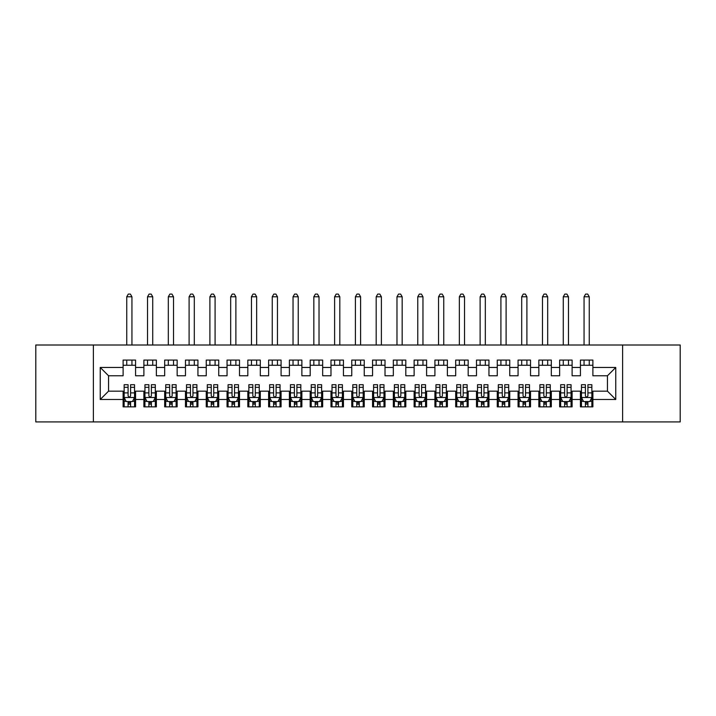 <?xml version="1.0" encoding="UTF-8"?>
<svg xmlns="http://www.w3.org/2000/svg" width="716" height="716" viewBox="0 0 716 716"><rect width="100%" height="100%" fill="white"/><g stroke="black" fill="none" stroke-linecap="round" stroke-linejoin="round"><path stroke-width="1.07" d="M622.616 421.921L680.2 421.921L680.2 345.005L622.616 345.005L622.616 421.921L93.384 421.921L93.384 345.005L35.8 345.005L35.8 421.921L93.384 421.921M622.616 345.005L93.384 345.005M100.24 399.474L100.24 367.46L123.107 367.46L123.107 375.775L108.555 375.775L108.555 391.16L100.24 399.474L123.107 399.474L123.107 406.849L135.575 406.849L135.575 399.474L143.889 399.474L143.889 406.849L156.365 406.849L156.365 399.474L164.68 399.474L164.68 406.849L177.156 406.849L177.156 399.474L185.471 399.474L185.471 406.849L197.938 406.849L197.938 399.474L206.253 399.474L206.253 406.849L218.729 406.849L218.729 399.474L227.044 399.474L227.044 406.849L239.511 406.849L239.511 399.474L247.825 399.474L247.825 406.849L260.302 406.849L260.302 399.474L268.616 399.474L268.616 406.849L281.084 406.849L281.084 399.474L289.398 399.474L289.398 406.849L301.875 406.849L301.875 399.474L310.189 399.474L310.189 406.849L322.665 406.849L322.665 399.474L330.98 399.474L330.98 406.849L343.447 406.849L343.447 399.474L351.762 399.474L351.762 406.849L364.238 406.849L364.238 399.474L372.553 399.474L372.553 406.849L385.02 406.849L385.02 399.474L393.335 399.474L393.335 406.849L405.811 406.849L405.811 399.474L414.125 399.474L414.125 406.849L426.602 406.849L426.602 399.474L434.916 399.474L434.916 406.849L447.384 406.849L447.384 399.474L455.698 399.474L455.698 406.849L468.175 406.849L468.175 399.474L476.489 399.474L476.489 406.849L488.956 406.849L488.956 399.474L497.271 399.474L497.271 406.849L509.747 406.849L509.747 399.474L518.062 399.474L518.062 406.849L530.529 406.849L530.529 399.474L538.844 399.474L538.844 406.849L551.32 406.849L551.32 399.474L559.635 399.474L559.635 406.849L572.111 406.849L572.111 399.474L580.425 399.474L580.425 406.849L592.893 406.849L592.893 391.16L607.445 391.16L607.445 375.775L592.893 375.775L592.893 367.46L615.76 367.46L615.76 399.474L592.893 399.474M592.893 367.46L592.893 360.076L580.425 360.076L580.425 367.46L572.111 367.46L572.111 360.076L559.635 360.076L559.635 367.46L551.32 367.46L551.32 360.076L538.844 360.076L538.844 367.46L530.529 367.46L530.529 360.076L518.062 360.076L518.062 367.46L509.747 367.46L509.747 360.076L497.271 360.076L497.271 367.46L488.956 367.46L488.956 360.076L476.489 360.076L476.489 367.46L468.175 367.46L468.175 360.076L455.698 360.076L455.698 367.46L447.384 367.46L447.384 360.076L434.916 360.076L434.916 367.46L426.602 367.46L426.602 360.076L414.125 360.076L414.125 367.46L405.811 367.46L405.811 360.076L393.335 360.076L393.335 367.46L385.02 367.46L385.02 360.076L372.553 360.076L372.553 367.46L364.238 367.46L364.238 360.076L351.762 360.076L351.762 367.46L343.447 367.46L343.447 360.076L330.98 360.076L330.98 367.46L322.665 367.46L322.665 360.076L310.189 360.076L310.189 367.46L301.875 367.46L301.875 360.076L289.398 360.076L289.398 367.46L281.084 367.46L281.084 360.076L268.616 360.076L268.616 367.46L260.302 367.46L260.302 360.076L247.825 360.076L247.825 367.46L239.511 367.46L239.511 360.076L227.044 360.076L227.044 367.46L218.729 367.46L218.729 360.076L206.253 360.076L206.253 367.46L197.938 367.46L197.938 360.076L185.471 360.076L185.471 367.46L177.156 367.46L177.156 360.076L164.68 360.076L164.68 367.46L156.365 367.46L156.365 360.076L143.889 360.076L143.889 367.46L135.575 367.46L135.575 360.076L123.107 360.076L123.107 367.46M572.111 399.474L572.111 391.16L580.425 391.16L580.425 399.474M615.76 367.46L607.445 375.775M551.32 399.474L551.32 391.16L559.635 391.16L559.635 399.474M580.425 367.46L580.425 375.775L572.111 375.775L572.111 367.46M530.529 399.474L530.529 391.16L538.844 391.16L538.844 399.474M559.635 367.46L559.635 375.775L551.32 375.775L551.32 367.46M509.747 399.474L509.747 391.16L518.062 391.16L518.062 399.474M538.844 367.46L538.844 375.775L530.529 375.775L530.529 367.46M488.956 399.474L488.956 391.16L497.271 391.16L497.271 399.474M518.062 367.46L518.062 375.775L509.747 375.775L509.747 367.46M468.175 399.474L468.175 391.16L476.489 391.16L476.489 399.474M497.271 367.46L497.271 375.775L488.956 375.775L488.956 367.46M447.384 399.474L447.384 391.16L455.698 391.16L455.698 399.474M476.489 367.46L476.489 375.775L468.175 375.775L468.175 367.46M426.602 399.474L426.602 391.16L434.916 391.16L434.916 399.474M455.698 367.46L455.698 375.775L447.384 375.775L447.384 367.46M405.811 399.474L405.811 391.16L414.125 391.16L414.125 399.474M434.916 367.46L434.916 375.775L426.602 375.775L426.602 367.46M385.02 399.474L385.02 391.16L393.335 391.16L393.335 399.474M414.125 367.46L414.125 375.775L405.811 375.775L405.811 367.46M364.238 399.474L364.238 391.16L372.553 391.16L372.553 399.474M393.335 367.46L393.335 375.775L385.02 375.775L385.02 367.46M343.447 399.474L343.447 391.16L351.762 391.16L351.762 399.474M372.553 367.46L372.553 375.775L364.238 375.775L364.238 367.46M322.665 399.474L322.665 391.16L330.98 391.16L330.98 399.474M351.762 367.46L351.762 375.775L343.447 375.775L343.447 367.46M301.875 399.474L301.875 391.16L310.189 391.16L310.189 399.474M330.98 367.46L330.98 375.775L322.665 375.775L322.665 367.46M281.084 399.474L281.084 391.16L289.398 391.16L289.398 399.474M310.189 367.46L310.189 375.775L301.875 375.775L301.875 367.46M260.302 399.474L260.302 391.16L268.616 391.16L268.616 399.474M289.398 367.46L289.398 375.775L281.084 375.775L281.084 367.46M239.511 399.474L239.511 391.16L247.825 391.16L247.825 399.474M268.616 367.46L268.616 375.775L260.302 375.775L260.302 367.46M218.729 399.474L218.729 391.16L227.044 391.16L227.044 399.474M247.825 367.46L247.825 375.775L239.511 375.775L239.511 367.46M197.938 399.474L197.938 391.16L206.253 391.16L206.253 399.474M227.044 367.46L227.044 375.775L218.729 375.775L218.729 367.46M177.156 399.474L177.156 391.16L185.471 391.16L185.471 399.474M206.253 367.46L206.253 375.775L197.938 375.775L197.938 367.46M156.365 399.474L156.365 391.16L164.68 391.16L164.68 399.474M185.471 367.46L185.471 375.775L177.156 375.775L177.156 367.46M135.575 399.474L135.575 391.16L143.889 391.16L143.889 399.474M164.68 367.46L164.68 375.775L156.365 375.775L156.365 367.46M108.555 391.16L123.107 391.16L123.107 399.474M143.889 367.46L143.889 375.775L135.575 375.775L135.575 367.46M580.425 365.276L592.893 365.276M559.635 365.276L572.111 365.276M538.844 365.276L551.32 365.276M518.062 365.276L530.529 365.276M497.271 365.276L509.747 365.276M476.489 365.276L488.956 365.276M455.698 365.276L468.175 365.276M434.916 365.276L447.384 365.276M414.125 365.276L426.602 365.276M393.335 365.276L405.811 365.276M372.553 365.276L385.02 365.276M351.762 365.276L364.238 365.276M330.98 365.276L343.447 365.276M310.189 365.276L322.665 365.276M289.398 365.276L301.875 365.276M268.616 365.276L281.084 365.276M247.825 365.276L260.302 365.276M227.044 365.276L239.511 365.276M206.253 365.276L218.729 365.276M185.471 365.276L197.938 365.276M164.68 365.276L177.156 365.276M143.889 365.276L156.365 365.276M123.107 365.276L135.575 365.276M123.107 401.649L124.145 401.649M134.536 401.649L135.575 401.649M143.889 401.649L144.936 401.649M155.327 401.649L156.365 401.649M164.68 401.649L165.718 401.649M176.109 401.649L177.156 401.649M185.471 401.649L186.509 401.649M196.9 401.649L197.938 401.649M206.253 401.649L207.291 401.649M217.691 401.649L218.729 401.649M227.044 401.649L228.082 401.649M238.473 401.649L239.511 401.649M247.825 401.649L248.864 401.649M259.264 401.649L260.302 401.649M268.616 401.649L269.655 401.649M280.046 401.649L281.084 401.649M289.398 401.649L290.445 401.649M300.836 401.649L301.875 401.649M310.189 401.649L311.227 401.649M321.618 401.649L322.665 401.649M330.98 401.649L332.018 401.649M342.409 401.649L343.447 401.649M351.762 401.649L352.8 401.649M363.2 401.649L364.238 401.649M372.553 401.649L373.591 401.649M383.982 401.649L385.02 401.649M393.335 401.649L394.382 401.649M404.773 401.649L405.811 401.649M414.125 401.649L415.164 401.649M425.555 401.649L426.602 401.649M434.916 401.649L435.955 401.649M446.345 401.649L447.384 401.649M455.698 401.649L456.736 401.649M467.136 401.649L468.175 401.649M476.489 401.649L477.527 401.649M487.918 401.649L488.956 401.649M497.271 401.649L498.309 401.649M508.709 401.649L509.747 401.649M518.062 401.649L519.1 401.649M529.491 401.649L530.529 401.649M538.844 401.649L539.891 401.649M550.282 401.649L551.32 401.649M559.635 401.649L560.673 401.649M571.064 401.649L572.111 401.649M580.425 401.649L581.464 401.649M591.855 401.649L592.893 401.649M100.24 367.46L108.555 375.775M607.445 391.16L615.76 399.474M128.092 404.146L130.589 404.146M124.145 387.32L128.092 387.32L128.092 384.716L124.145 384.716L124.145 397.389L126.222 401.551L132.46 401.551L134.536 397.389L134.536 384.716L130.589 384.716L130.589 387.32L134.536 387.32M134.536 397.389L134.536 406.849M124.145 397.389L124.145 406.849M130.589 401.551L130.589 406.849M128.092 406.849L128.092 401.551M128.092 387.32L128.092 395.832C128.925 397.434 129.757 397.434 130.589 395.832L130.589 387.32M128.092 401.649L130.589 401.649M131.941 365.276L131.941 360.076M131.941 345.005L131.941 296.782L126.741 296.782L126.741 345.005M126.741 365.276L126.741 360.076M126.741 296.782L128.298 294.079L130.384 294.079L131.941 296.782M148.883 404.146L151.38 404.146M144.936 387.32L148.883 387.32L148.883 384.716L144.936 384.716L144.936 397.389L147.013 401.551L153.251 401.551L155.327 397.389L155.327 384.716L151.38 384.716L151.38 387.32L155.327 387.32M155.327 397.389L155.327 406.849M144.936 397.389L144.936 406.849M151.38 401.551L151.38 406.849M148.883 406.849L148.883 401.551M148.883 387.32L148.883 395.832C149.716 397.434 150.548 397.434 151.38 395.832L151.38 387.32M148.883 401.649L151.38 401.649M152.732 365.276L152.732 360.076M152.732 345.005L152.732 296.782L147.532 296.782L147.532 345.005M147.532 365.276L147.532 360.076M147.532 296.782L149.089 294.079L151.166 294.079L152.732 296.782M169.665 404.146L172.162 404.146M165.718 387.32L169.665 387.32L169.665 384.716L165.718 384.716L165.718 397.389L167.795 401.551L174.033 401.551L176.109 397.389L176.109 384.716L172.162 384.716L172.162 387.32L176.109 387.32M176.109 397.389L176.109 406.849M165.718 397.389L165.718 406.849M172.162 401.551L172.162 406.849M169.665 406.849L169.665 401.551M169.665 387.32L169.665 395.832C170.498 397.434 171.33 397.434 172.162 395.832L172.162 387.32M169.665 401.649L172.162 401.649M173.514 365.276L173.514 360.076M173.514 345.005L173.514 296.782L168.314 296.782L168.314 345.005M168.314 365.276L168.314 360.076M168.314 296.782L169.88 294.079L171.956 294.079L173.514 296.782M190.456 404.146L192.953 404.146M186.509 387.32L190.456 387.32L190.456 384.716L186.509 384.716L186.509 397.389L188.585 401.551L194.824 401.551L196.9 397.389L196.9 384.716L192.953 384.716L192.953 387.32L196.9 387.32M196.9 397.389L196.9 406.849M186.509 397.389L186.509 406.849M192.953 401.551L192.953 406.849M190.456 406.849L190.456 401.551M190.456 387.32L190.456 395.832C191.288 397.434 192.121 397.434 192.953 395.832L192.953 387.32M190.456 401.649L192.953 401.649M194.304 365.276L194.304 360.076M194.304 345.005L194.304 296.782L189.105 296.782L189.105 345.005M189.105 365.276L189.105 360.076M189.105 296.782L190.662 294.079L192.738 294.079L194.304 296.782M211.247 404.146L213.735 404.146M207.291 387.32L211.247 387.32L211.247 384.716L207.291 384.716L207.291 397.389L209.376 401.551L215.606 401.551L217.691 397.389L217.691 384.716L213.735 384.716L213.735 387.32L217.691 387.32M217.691 397.389L217.691 406.849M207.291 397.389L207.291 406.849M213.735 401.551L213.735 406.849M211.247 406.849L211.247 401.551M211.247 387.32L211.247 395.832C212.07 397.434 212.903 397.434 213.735 395.832L213.735 387.32M211.247 401.649L213.735 401.649M215.086 365.276L215.086 360.076M215.086 345.005L215.086 296.782L209.895 296.782L209.895 345.005M209.895 365.276L209.895 360.076M209.895 296.782L211.453 294.079L213.529 294.079L215.086 296.782M232.029 404.146L234.526 404.146M228.082 387.32L232.029 387.32L232.029 384.716L228.082 384.716L228.082 397.389L230.158 401.551L236.396 401.551L238.473 397.389L238.473 384.716L234.526 384.716L234.526 387.32L238.473 387.32M238.473 397.389L238.473 406.849M228.082 397.389L228.082 406.849M234.526 401.551L234.526 406.849M232.029 406.849L232.029 401.551M232.029 387.32L232.029 395.832C232.861 397.434 233.693 397.434 234.526 395.832L234.526 387.32M232.029 401.649L234.526 401.649M235.877 365.276L235.877 360.076M235.877 345.005L235.877 296.782L230.677 296.782L230.677 345.005M230.677 365.276L230.677 360.076M230.677 296.782L232.235 294.079L234.32 294.079L235.877 296.782M252.82 404.146L255.308 404.146M248.864 387.32L252.82 387.32L252.82 384.716L248.864 384.716L248.864 397.389L250.949 401.551L257.178 401.551L259.264 397.389L259.264 384.716L255.308 384.716L255.308 387.32L259.264 387.32M259.264 397.389L259.264 406.849M248.864 397.389L248.864 406.849M255.308 401.551L255.308 406.849M252.82 406.849L252.82 401.551M252.82 387.32L252.82 395.832C253.652 397.434 254.475 397.434 255.308 395.832L255.308 387.32M252.82 401.649L255.308 401.649M256.659 365.276L256.659 360.076M256.659 345.005L256.659 296.782L251.468 296.782L251.468 345.005M251.468 365.276L251.468 360.076M251.468 296.782L253.025 294.079L255.102 294.079L256.659 296.782M273.601 404.146L276.099 404.146M269.655 387.32L273.601 387.32L273.601 384.716L269.655 384.716L269.655 397.389L271.731 401.551L277.969 401.551L280.046 397.389L280.046 384.716L276.099 384.716L276.099 387.32L280.046 387.32M280.046 397.389L280.046 406.849M269.655 397.389L269.655 406.849M276.099 401.551L276.099 406.849M273.601 406.849L273.601 401.551M273.601 387.32L273.601 395.832C274.434 397.434 275.266 397.434 276.099 395.832L276.099 387.32M273.601 401.649L276.099 401.649M277.45 365.276L277.45 360.076M277.45 345.005L277.45 296.782L272.25 296.782L272.25 345.005M272.25 365.276L272.25 360.076M272.25 296.782L273.816 294.079L275.893 294.079L277.45 296.782M294.392 404.146L296.889 404.146M290.445 387.32L294.392 387.32L294.392 384.716L290.445 384.716L290.445 397.389L292.522 401.551L298.76 401.551L300.836 397.389L300.836 384.716L296.889 384.716L296.889 387.32L300.836 387.32M300.836 397.389L300.836 406.849M290.445 397.389L290.445 406.849M296.889 401.551L296.889 406.849M294.392 406.849L294.392 401.551M294.392 387.32L294.392 395.832C295.225 397.434 296.057 397.434 296.889 395.832L296.889 387.32M294.392 401.649L296.889 401.649M298.241 365.276L298.241 360.076M298.241 345.005L298.241 296.782L293.041 296.782L293.041 345.005M293.041 365.276L293.041 360.076M293.041 296.782L294.598 294.079L296.675 294.079L298.241 296.782M315.174 404.146L317.671 404.146M311.227 387.32L315.174 387.32L315.174 384.716L311.227 384.716L311.227 397.389L313.304 401.551L319.542 401.551L321.618 397.389L321.618 384.716L317.671 384.716L317.671 387.32L321.618 387.32M321.618 397.389L321.618 406.849M311.227 397.389L311.227 406.849M317.671 401.551L317.671 406.849M315.174 406.849L315.174 401.551M315.174 387.32L315.174 395.832C316.007 397.434 316.839 397.434 317.671 395.832L317.671 387.32M315.174 401.649L317.671 401.649M319.023 365.276L319.023 360.076M319.023 345.005L319.023 296.782L313.832 296.782L313.832 345.005M313.832 365.276L313.832 360.076M313.832 296.782L315.389 294.079L317.465 294.079L319.023 296.782M335.965 404.146L338.462 404.146M332.018 387.32L335.965 387.32L335.965 384.716L332.018 384.716L332.018 397.389L334.095 401.551L340.333 401.551L342.409 397.389L342.409 384.716L338.462 384.716L338.462 387.32L342.409 387.32M342.409 397.389L342.409 406.849M332.018 397.389L332.018 406.849M338.462 401.551L338.462 406.849M335.965 406.849L335.965 401.551M335.965 387.32L335.965 395.832C336.797 397.434 337.63 397.434 338.462 395.832L338.462 387.32M335.965 401.649L338.462 401.649M339.814 365.276L339.814 360.076M339.814 345.005L339.814 296.782L334.614 296.782L334.614 345.005M334.614 365.276L334.614 360.076M334.614 296.782L336.171 294.079L338.256 294.079L339.814 296.782M356.756 404.146L359.244 404.146M352.8 387.32L356.756 387.32L356.756 384.716L352.8 384.716L352.8 397.389L354.885 401.551L361.115 401.551L363.2 397.389L363.2 384.716L359.244 384.716L359.244 387.32L363.2 387.32M363.2 397.389L363.2 406.849M352.8 397.389L352.8 406.849M359.244 401.551L359.244 406.849M356.756 406.849L356.756 401.551M356.756 387.32L356.756 395.832C357.579 397.434 358.412 397.434 359.244 395.832L359.244 387.32M356.756 401.649L359.244 401.649M360.595 365.276L360.595 360.076M360.595 345.005L360.595 296.782L355.405 296.782L355.405 345.005M355.405 365.276L355.405 360.076M355.405 296.782L356.962 294.079L359.038 294.079L360.595 296.782M377.538 404.146L380.035 404.146M373.591 387.32L377.538 387.32L377.538 384.716L373.591 384.716L373.591 397.389L375.667 401.551L381.905 401.551L383.982 397.389L383.982 384.716L380.035 384.716L380.035 387.32L383.982 387.32M383.982 397.389L383.982 406.849M373.591 397.389L373.591 406.849M380.035 401.551L380.035 406.849M377.538 406.849L377.538 401.551M377.538 387.32L377.538 395.832C378.37 397.434 379.203 397.434 380.035 395.832L380.035 387.32M377.538 401.649L380.035 401.649M381.386 365.276L381.386 360.076M381.386 345.005L381.386 296.782L376.186 296.782L376.186 345.005M376.186 365.276L376.186 360.076M376.186 296.782L377.744 294.079L379.829 294.079L381.386 296.782M398.329 404.146L400.826 404.146M394.382 387.32L398.329 387.32L398.329 384.716L394.382 384.716L394.382 397.389L396.458 401.551L402.696 401.551L404.773 397.389L404.773 384.716L400.826 384.716L400.826 387.32L404.773 387.32M404.773 397.389L404.773 406.849M394.382 397.389L394.382 406.849M400.826 401.551L400.826 406.849M398.329 406.849L398.329 401.551M398.329 387.32L398.329 395.832C399.161 397.434 399.984 397.434 400.826 395.832L400.826 387.32M398.329 401.649L400.826 401.649M402.168 365.276L402.168 360.076M402.168 345.005L402.168 296.782L396.977 296.782L396.977 345.005M396.977 365.276L396.977 360.076M396.977 296.782L398.535 294.079L400.611 294.079L402.168 296.782M419.111 404.146L421.608 404.146M415.164 387.32L419.111 387.32L419.111 384.716L415.164 384.716L415.164 397.389L417.24 401.551L423.478 401.551L425.555 397.389L425.555 384.716L421.608 384.716L421.608 387.32L425.555 387.32M425.555 397.389L425.555 406.849M415.164 397.389L415.164 406.849M421.608 401.551L421.608 406.849M419.111 406.849L419.111 401.551M419.111 387.32L419.111 395.832C419.943 397.434 420.775 397.434 421.608 395.832L421.608 387.32M419.111 401.649L421.608 401.649M422.959 365.276L422.959 360.076M422.959 345.005L422.959 296.782L417.759 296.782L417.759 345.005M417.759 365.276L417.759 360.076M417.759 296.782L419.325 294.079L421.402 294.079L422.959 296.782M439.901 404.146L442.399 404.146M435.955 387.32L439.901 387.32L439.901 384.716L435.955 384.716L435.955 397.389L438.031 401.551L444.269 401.551L446.345 397.389L446.345 384.716L442.399 384.716L442.399 387.32L446.345 387.32M446.345 397.389L446.345 406.849M435.955 397.389L435.955 406.849M442.399 401.551L442.399 406.849M439.901 406.849L439.901 401.551M439.901 387.32L439.901 395.832C440.734 397.434 441.566 397.434 442.399 395.832L442.399 387.32M439.901 401.649L442.399 401.649M443.75 365.276L443.75 360.076M443.75 345.005L443.75 296.782L438.55 296.782L438.55 345.005M438.55 365.276L438.55 360.076M438.55 296.782L440.107 294.079L442.184 294.079L443.75 296.782M460.692 404.146L463.18 404.146M456.736 387.32L460.692 387.32L460.692 384.716L456.736 384.716L456.736 397.389L458.822 401.551L465.051 401.551L467.136 397.389L467.136 384.716L463.18 384.716L463.18 387.32L467.136 387.32M467.136 397.389L467.136 406.849M456.736 397.389L456.736 406.849M463.18 401.551L463.18 406.849M460.692 406.849L460.692 401.551M460.692 387.32L460.692 395.832C461.516 397.434 462.348 397.434 463.18 395.832L463.18 387.32M460.692 401.649L463.18 401.649M464.532 365.276L464.532 360.076M464.532 345.005L464.532 296.782L459.341 296.782L459.341 345.005M459.341 365.276L459.341 360.076M459.341 296.782L460.898 294.079L462.975 294.079L464.532 296.782M481.474 404.146L483.971 404.146M477.527 387.32L481.474 387.32L481.474 384.716L477.527 384.716L477.527 397.389L479.604 401.551L485.842 401.551L487.918 397.389L487.918 384.716L483.971 384.716L483.971 387.32L487.918 387.32M487.918 397.389L487.918 406.849M477.527 397.389L477.527 406.849M483.971 401.551L483.971 406.849M481.474 406.849L481.474 401.551M481.474 387.32L481.474 395.832C482.307 397.434 483.139 397.434 483.971 395.832L483.971 387.32M481.474 401.649L483.971 401.649M485.323 365.276L485.323 360.076M485.323 345.005L485.323 296.782L480.123 296.782L480.123 345.005M480.123 365.276L480.123 360.076M480.123 296.782L481.68 294.079L483.765 294.079L485.323 296.782M502.265 404.146L504.753 404.146M498.309 387.32L502.265 387.32L502.265 384.716L498.309 384.716L498.309 397.389L500.395 401.551L506.624 401.551L508.709 397.389L508.709 384.716L504.753 384.716L504.753 387.32L508.709 387.32M508.709 397.389L508.709 406.849M498.309 397.389L498.309 406.849M504.753 401.551L504.753 406.849M502.265 406.849L502.265 401.551M502.265 387.32L502.265 395.832C503.088 397.434 503.921 397.434 504.753 395.832L504.753 387.32M502.265 401.649L504.753 401.649M506.105 365.276L506.105 360.076M506.105 345.005L506.105 296.782L500.914 296.782L500.914 345.005M500.914 365.276L500.914 360.076M500.914 296.782L502.471 294.079L504.547 294.079L506.105 296.782M523.047 404.146L525.544 404.146M519.1 387.32L523.047 387.32L523.047 384.716L519.1 384.716L519.1 397.389L521.176 401.551L527.415 401.551L529.491 397.389L529.491 384.716L525.544 384.716L525.544 387.32L529.491 387.32M529.491 397.389L529.491 406.849M519.1 397.389L519.1 406.849M525.544 401.551L525.544 406.849M523.047 406.849L523.047 401.551M523.047 387.32L523.047 395.832C523.879 397.434 524.712 397.434 525.544 395.832L525.544 387.32M523.047 401.649L525.544 401.649M526.895 365.276L526.895 360.076M526.895 345.005L526.895 296.782L521.696 296.782L521.696 345.005M521.696 365.276L521.696 360.076M521.696 296.782L523.262 294.079L525.338 294.079L526.895 296.782M543.838 404.146L546.335 404.146M539.891 387.32L543.838 387.32L543.838 384.716L539.891 384.716L539.891 397.389L541.967 401.551L548.205 401.551L550.282 397.389L550.282 384.716L546.335 384.716L546.335 387.32L550.282 387.32M550.282 397.389L550.282 406.849M539.891 397.389L539.891 406.849M546.335 401.551L546.335 406.849M543.838 406.849L543.838 401.551M543.838 387.32L543.838 395.832C544.67 397.434 545.503 397.434 546.335 395.832L546.335 387.32M543.838 401.649L546.335 401.649M547.686 365.276L547.686 360.076M547.686 345.005L547.686 296.782L542.486 296.782L542.486 345.005M542.486 365.276L542.486 360.076M542.486 296.782L544.044 294.079L546.12 294.079L547.686 296.782M564.62 404.146L567.117 404.146M560.673 387.32L564.62 387.32L564.62 384.716L560.673 384.716L560.673 397.389L562.749 401.551L568.987 401.551L571.064 397.389L571.064 384.716L567.117 384.716L567.117 387.32L571.064 387.32M571.064 397.389L571.064 406.849M560.673 397.389L560.673 406.849M567.117 401.551L567.117 406.849M564.62 406.849L564.62 401.551M564.62 387.32L564.62 395.832C565.452 397.434 566.284 397.434 567.117 395.832L567.117 387.32M564.62 401.649L567.117 401.649M568.468 365.276L568.468 360.076M568.468 345.005L568.468 296.782L563.268 296.782L563.268 345.005M563.268 365.276L563.268 360.076M563.268 296.782L564.835 294.079L566.911 294.079L568.468 296.782M585.411 404.146L587.908 404.146M581.464 387.32L585.411 387.32L585.411 384.716L581.464 384.716L581.464 397.389L583.54 401.551L589.778 401.551L591.855 397.389L591.855 384.716L587.908 384.716L587.908 387.32L591.855 387.32M591.855 397.389L591.855 406.849M581.464 397.389L581.464 406.849M587.908 401.551L587.908 406.849M585.411 406.849L585.411 401.551M585.411 387.32L585.411 395.832C586.243 397.434 587.075 397.434 587.908 395.832L587.908 387.32M585.411 401.649L587.908 401.649M589.259 365.276L589.259 360.076M589.259 345.005L589.259 296.782L584.059 296.782L584.059 345.005M584.059 365.276L584.059 360.076M584.059 296.782L585.616 294.079L587.702 294.079L589.259 296.782M124.199 397.496L134.483 397.496M134.536 401.3L132.585 401.3M126.097 401.3L124.145 401.3M130.589 392.887L134.536 392.887M124.145 392.887L128.092 392.887M128.092 402.822L130.589 402.822M144.981 397.496L155.274 397.496M155.327 401.3L153.376 401.3M146.887 401.3L144.936 401.3M151.38 392.887L155.327 392.887M144.936 392.887L148.883 392.887M148.883 402.822L151.38 402.822M165.772 397.496L176.064 397.496M176.109 401.3L174.158 401.3M167.669 401.3L165.718 401.3M172.162 392.887L176.109 392.887M165.718 392.887L169.665 392.887M169.665 402.822L172.162 402.822M186.563 397.496L196.846 397.496M196.9 401.3L194.949 401.3M188.46 401.3L186.509 401.3M192.953 392.887L196.9 392.887M186.509 392.887L190.456 392.887M190.456 402.822L192.953 402.822M207.345 397.496L217.637 397.496M217.691 401.3L215.731 401.3M209.251 401.3L207.291 401.3M213.735 392.887L217.691 392.887M207.291 392.887L211.247 392.887M211.247 402.822L213.735 402.822M228.136 397.496L238.419 397.496M238.473 401.3L236.522 401.3M230.033 401.3L228.082 401.3M234.526 392.887L238.473 392.887M228.082 392.887L232.029 392.887M232.029 402.822L234.526 402.822M248.917 397.496L259.21 397.496M259.264 401.3L257.304 401.3M250.824 401.3L248.864 401.3M255.308 392.887L259.264 392.887M248.864 392.887L252.82 392.887M252.82 402.822L255.308 402.822M269.708 397.496L280.001 397.496M280.046 401.3L278.094 401.3M271.606 401.3L269.655 401.3M276.099 392.887L280.046 392.887M269.655 392.887L273.601 392.887M273.601 402.822L276.099 402.822M290.49 397.496L300.783 397.496M300.836 401.3L298.885 401.3M292.397 401.3L290.445 401.3M296.889 392.887L300.836 392.887M290.445 392.887L294.392 392.887M294.392 402.822L296.889 402.822M311.281 397.496L321.574 397.496M321.618 401.3L319.667 401.3M313.187 401.3L311.227 401.3M317.671 392.887L321.618 392.887M311.227 392.887L315.174 392.887M315.174 402.822L317.671 402.822M332.072 397.496L342.355 397.496M342.409 401.3L340.458 401.3M333.969 401.3L332.018 401.3M338.462 392.887L342.409 392.887M332.018 392.887L335.965 392.887M335.965 402.822L338.462 402.822M352.854 397.496L363.146 397.496M363.2 401.3L361.24 401.3M354.76 401.3L352.8 401.3M359.244 392.887L363.2 392.887M352.8 392.887L356.756 392.887M356.756 402.822L359.244 402.822M373.645 397.496L383.928 397.496M383.982 401.3L382.031 401.3M375.542 401.3L373.591 401.3M380.035 392.887L383.982 392.887M373.591 392.887L377.538 392.887M377.538 402.822L380.035 402.822M394.426 397.496L404.719 397.496M404.773 401.3L402.813 401.3M396.333 401.3L394.382 401.3M400.826 392.887L404.773 392.887M394.382 392.887L398.329 392.887M398.329 402.822L400.826 402.822M415.217 397.496L425.51 397.496M425.555 401.3L423.603 401.3M417.115 401.3L415.164 401.3M421.608 392.887L425.555 392.887M415.164 392.887L419.111 392.887M419.111 402.822L421.608 402.822M435.999 397.496L446.292 397.496M446.345 401.3L444.394 401.3M437.906 401.3L435.955 401.3M442.399 392.887L446.345 392.887M435.955 392.887L439.901 392.887M439.901 402.822L442.399 402.822M456.79 397.496L467.083 397.496M467.136 401.3L465.176 401.3M458.696 401.3L456.736 401.3M463.18 392.887L467.136 392.887M456.736 392.887L460.692 392.887M460.692 402.822L463.18 402.822M477.581 397.496L487.865 397.496M487.918 401.3L485.967 401.3M479.478 401.3L477.527 401.3M483.971 392.887L487.918 392.887M477.527 392.887L481.474 392.887M481.474 402.822L483.971 402.822M498.363 397.496L508.655 397.496M508.709 401.3L506.749 401.3M500.269 401.3L498.309 401.3M504.753 392.887L508.709 392.887M498.309 392.887L502.265 392.887M502.265 402.822L504.753 402.822M519.154 397.496L529.437 397.496M529.491 401.3L527.54 401.3M521.051 401.3L519.1 401.3M525.544 392.887L529.491 392.887M519.1 392.887L523.047 392.887M523.047 402.822L525.544 402.822M539.936 397.496L550.228 397.496M550.282 401.3L548.331 401.3M541.842 401.3L539.891 401.3M546.335 392.887L550.282 392.887M539.891 392.887L543.838 392.887M543.838 402.822L546.335 402.822M560.726 397.496L571.019 397.496M571.064 401.3L569.113 401.3M562.624 401.3L560.673 401.3M567.117 392.887L571.064 392.887M560.673 392.887L564.62 392.887M564.62 402.822L567.117 402.822M581.517 397.496L591.801 397.496M591.855 401.3L589.903 401.3M583.415 401.3L581.464 401.3M587.908 392.887L591.855 392.887M581.464 392.887L585.411 392.887M585.411 402.822L587.908 402.822"/></g></svg>
